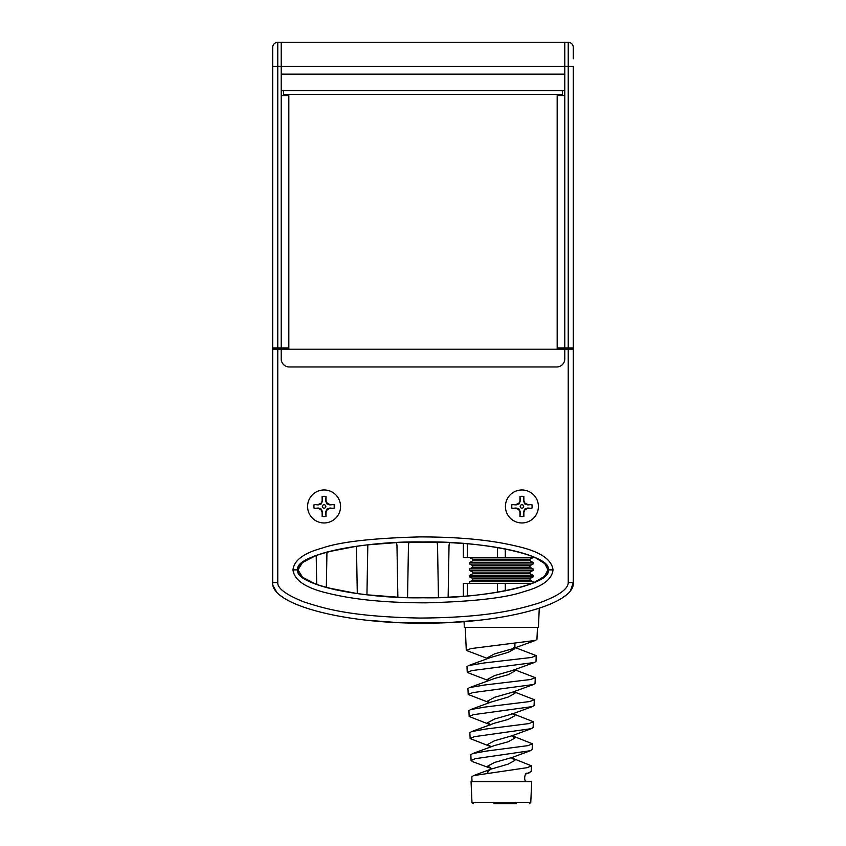 <?xml version="1.0" encoding="UTF-8"?>
<svg xmlns="http://www.w3.org/2000/svg" width="846" height="846" viewBox="0 0 846 846"><rect width="100%" height="100%" fill="white"/><g stroke="black" fill="none" stroke-linecap="round" stroke-linejoin="round"><path stroke-width="1.27" d="M306.791 580.123L316.7 584.533L316.203 555.685A13.948 13.948 0 0 0 316.193 555.399L306.791 559.629M505.295 590.868L505.295 583.37L463.365 583.37L463.365 596.282L448.137 597.202L449.025 546.167A14.594 14.594 0 0 1 449.533 542.614L463.365 543.47L463.365 557.599L497.459 557.599L497.459 547.468M423.159 597.773L438.45 597.562L437.551 546.125A14.551 14.551 0 0 0 436.927 542.149L423.159 541.969M438.45 597.562L407.55 597.562L408.449 546.125A14.551 14.551 0 0 1 409.073 542.149L436.927 542.149M375.761 595.7L397.863 597.202L396.975 546.167A14.594 14.594 0 0 0 396.467 542.614L375.761 544.041M397.863 597.202L366.942 594.812L367.799 546.167A14.594 14.594 0 0 1 367.883 544.835L396.467 542.614M357.287 593.606L356.462 546.273A14.71 14.71 0 0 1 356.462 546.273L326.947 552.026L326.334 587.547L357.287 593.606M488.354 658.421L487.846 657.469L494.614 653.852L512.031 648.914L514.907 646.619L514.907 643.531M511.333 757.762L514.907 760.406L508.108 764.15L490.817 769.183L487.846 771.584L487.846 772.98M511.904 735.639L532.398 743.771L528.158 745.612L486.027 751.121L472.554 753.596L494.614 745.506L508.129 741.783L514.907 738.061L512.126 735.734M491.854 768.781L487.846 766.053L494.614 762.436L512.042 757.487L530.442 750.698L532.145 749.545L532.398 743.771M512.856 713.717L514.907 715.705L508.065 719.449L494.614 723.15L471.539 731.589L469.879 732.763L470.122 738.537L474.236 736.697L531.415 728.649L533.107 727.518L533.361 721.744L528.993 723.584L485.541 729.083L471.539 731.589M491.008 746.754L487.846 744.343L494.614 740.715L512.063 735.756L531.415 728.649M513.533 691.732L514.907 693.35L508.182 697.062L490.722 702.169M490.246 724.715L487.846 722.621L494.614 719.005L512.042 714.056L532.451 706.579L534.069 705.49L534.323 699.695L529.829 701.535L485.065 707.045L470.556 709.583L468.917 710.714L469.17 716.499L473.4 714.669L532.451 706.579M514.114 669.778L514.907 671.005L508.118 674.727L494.614 678.45L469.519 687.587L467.954 688.686L468.208 694.471L472.565 692.641L533.435 684.53L535.032 683.462L535.285 677.667L530.654 679.507L484.578 685.006L469.519 687.587M533.435 684.53L512.052 692.335L494.614 697.284L487.846 700.911L489.538 702.656M514.59 647.877L514.907 648.649L508.203 652.351L490.701 657.469M488.893 680.565L487.846 679.19L494.614 675.573L512.042 670.614L534.429 662.471L471.73 670.614L467.246 672.443L466.992 666.648L468.557 665.569L484.102 662.968L531.489 657.469L536.248 655.629L515.288 647.602M505.295 583.37L532.356 583.37M487.867 658.622L466.283 650.415L470.894 648.586L535.444 640.411L536.946 639.407L537.474 627.436M536.248 655.629L535.994 661.424L534.429 662.471M488.914 680.755L467.246 672.443M489.453 702.688L468.208 694.471M490.691 724.906L469.17 716.499M490.701 746.627L470.122 738.537M490.691 768.327L472.819 761.738L471.085 760.554L475.061 758.725L530.442 750.698M526.646 781.662C523.293 781.778 524.7 771.658 527.481 773.318L531.182 771.573L531.436 765.81L527.333 767.65L473.58 775.592L471.804 776.829L472.015 781.662M526.624 773.297L527.481 773.318L525.778 773.953M471.063 781.662L531.69 781.662L530.78 802.41L471.962 802.41L471.063 781.662M511.936 758.005L531.436 765.81M511.936 713.305L533.361 721.744M513.691 691.668L534.323 699.695M514.484 669.63L535.285 677.667M472.554 753.596L470.841 754.791L471.085 760.554M539.262 608.274L538.426 627.436L464.327 627.436L464.073 621.599L449.512 622.497L478.582 620.266M497.459 583.37L497.459 592.274M467.288 595.965L467.288 583.37M516.261 803.7L493.937 803.7M529.977 559.206L529.977 560.813L472.766 560.813L472.766 559.206L529.977 559.206L533.075 557.599M528.824 562.431L533.075 562.431L533.075 564.039L469.678 564.039L469.678 562.431L528.824 562.431M472.766 567.264L469.678 568.872L533.075 568.872L529.977 567.264L472.766 567.264L472.766 565.646L529.977 565.646L533.075 564.039M529.977 572.097L529.977 573.704L472.766 573.704L472.766 572.097L529.977 572.097L533.075 570.479L469.678 570.479L469.678 568.872M528.824 575.312L533.075 575.312L533.075 576.93L469.678 576.93L469.678 575.312L528.824 575.312M472.766 580.145L469.678 581.752L533.075 581.752L529.977 580.145L472.766 580.145L472.766 578.537L529.977 578.537L533.075 576.93M539.209 559.629L535.201 557.599L497.459 557.599M505.295 557.599L505.295 548.885M467.288 557.599L467.288 543.788M272.698 580.832A8.069 8.069 0 0 0 272.698 580.842L272.698 47.376A5.076 5.076 0 0 1 277.763 42.3A5.076 5.076 0 0 0 272.698 47.376M272.698 75.273L272.698 53.055M557.176 349.208L557.176 347.939L564.79 347.939L564.79 66.4L564.79 74.162L281.21 74.162L281.21 42.3L281.21 347.939L272.698 347.939M288.824 349.208L288.824 347.939L281.21 347.939M573.302 58.786L573.302 47.376A5.076 5.076 0 0 0 568.237 42.3L564.79 42.3L564.79 66.4L564.79 42.3L277.763 42.3L277.763 347.939M288.824 347.939L288.824 95.566L281.21 95.566M272.698 66.4L573.302 66.4L573.302 347.939L564.79 347.939M573.302 578.304A8.069 8.069 0 0 0 573.302 578.294L573.302 347.939M573.302 47.376A5.076 5.076 0 0 0 568.237 42.3L568.237 347.939M564.79 95.566L557.176 95.566L557.176 347.939M562.505 95.566L562.505 90.649M562.505 94.445L283.495 94.445L283.495 95.566M272.698 582.556L272.698 349.208L573.302 349.208L573.302 582.556C575.375 604.245 503.317 623.692 423 623.142C342.683 623.692 270.625 604.245 272.698 582.556L277.763 582.556L277.763 349.208M273.173 585.813L275.257 590.022M281.306 596.092L283.431 597.625M295.518 604.055L297.358 604.827L295.508 604.055M367.418 620.266L396.531 622.508L367.418 620.266M406.323 622.889L439.677 622.889L406.323 622.889M504.005 616.745L505.728 616.438M548.642 604.827L550.482 604.055L548.642 604.827M562.569 597.625L564.694 596.092M570.743 590.022L573.302 582.556L573.302 531.214M553.02 569.876C552.015 579.383 542.297 586.638 523.875 591.629C506.109 597.879 473.411 601.612 425.781 602.838C376.364 602.764 347.96 598.037 328.534 593.374C306.115 588.245 294.26 580.409 292.98 569.876C293.985 560.369 303.703 553.115 322.125 548.113C339.891 541.874 372.589 538.141 420.219 536.903C469.636 536.988 498.04 541.704 517.466 546.379C539.885 551.507 551.74 559.343 553.02 569.876L547.944 569.876C553.506 556.065 484.832 540.731 423 541.969C361.168 540.731 292.494 556.065 298.056 569.876C292.494 583.677 361.168 599.021 423 597.773C484.832 599.021 553.506 583.677 547.944 569.876C549.667 584.787 489.76 598.154 423 597.773C356.24 598.154 296.333 584.787 298.056 569.876C296.333 554.965 356.24 541.588 423 541.969C489.76 541.588 549.667 554.965 547.944 569.876L544.401 576.454L533.075 583.074L539.209 580.123M573.302 582.556L568.237 582.556C568.163 589.123 558.349 595.965 538.796 603.082C517.858 609.469 487.994 617.696 419.722 618.056C348.7 616.628 324.018 608.253 304.084 601.992C286.138 594.823 277.361 588.34 277.763 582.556M564.79 349.208L564.79 358.894A8.069 8.069 0 0 1 556.721 366.963L289.279 366.963A8.069 8.069 0 0 1 281.21 358.894L281.21 349.208M521.919 489.971A16.486 16.486 0 0 0 505.432 506.458A16.486 16.486 0 0 0 521.919 522.955A16.486 16.486 0 0 0 538.405 506.458A16.486 16.486 0 0 0 521.919 489.971M324.081 489.971A16.486 16.486 0 0 0 307.595 506.458A16.486 16.486 0 0 0 324.081 522.955A16.486 16.486 0 0 0 340.568 506.458A16.486 16.486 0 0 0 324.081 489.971M573.302 489.971L573.302 349.208M276.23 591.301L273.279 586.141M298.056 569.802L302.413 562.579L316.193 555.399M535.201 557.599L544.835 563.7L547.944 569.739M316.7 584.533L302.572 577.3L298.056 570.003M334.656 589.599L335.714 589.842M407.55 597.562L422.841 597.773M448.137 597.202L463.365 596.282M463.365 543.47L449.533 542.614M422.841 541.969L409.073 542.149M281.21 90.649L564.79 90.649M283.495 94.445L283.495 90.649M520.184 506.458A1.734 1.734 0 0 0 521.919 508.203A1.734 1.734 0 0 0 523.663 506.458A1.734 1.734 0 0 0 521.919 504.724A1.734 1.734 0 0 0 520.184 506.458M519.973 500.515L519.973 496.507A10.141 10.141 0 0 1 523.864 496.507L523.864 500.515L525.038 503.349L527.872 504.512L531.88 504.512A10.141 10.141 0 0 1 531.88 508.404L527.872 508.404L525.038 509.578L523.864 512.412L523.864 516.42A10.141 10.141 0 0 1 519.973 516.42L519.973 512.412L518.799 509.578L515.965 508.404L511.967 508.404A10.141 10.141 0 0 1 511.967 504.512L515.965 504.512L518.799 503.349L520.375 500.589L519.264 503.804L516.049 504.914L511.967 504.512M519.973 496.507L520.375 500.589M531.88 504.512L527.788 504.914L524.583 503.804L523.473 500.589L523.864 496.507M523.864 516.42L523.473 512.338L524.583 509.123L527.788 508.012L531.88 508.404M511.967 508.404L516.049 508.012L519.264 509.123L520.375 512.338L519.973 516.42M322.337 506.458A1.734 1.734 0 0 0 324.081 508.203A1.734 1.734 0 0 0 325.816 506.458A1.734 1.734 0 0 0 324.081 504.724A1.734 1.734 0 0 0 322.337 506.458M322.136 500.515L322.136 496.507A10.141 10.141 0 0 1 326.027 496.507L326.027 500.515L327.201 503.349L330.035 504.512L334.033 504.512A10.141 10.141 0 0 1 334.033 508.404L330.035 508.404L327.201 509.578L326.027 512.412L326.027 516.42A10.141 10.141 0 0 1 322.136 516.42L322.136 512.412L320.962 509.578L318.128 508.404L314.12 508.404A10.141 10.141 0 0 1 314.12 504.512L318.128 504.512L320.962 503.349L322.527 500.589L321.417 503.804L318.212 504.914L314.12 504.512M322.136 496.507L322.527 500.589M334.033 504.512L329.951 504.914L326.736 503.804L325.625 500.589L326.027 496.507M326.027 516.42L325.625 512.338L326.736 509.123L329.951 508.012L334.033 508.404M314.12 508.404L318.212 508.012L321.417 509.123L322.527 512.338L322.136 516.42M568.237 349.208L568.237 582.556M292.98 569.876L298.056 569.876M512.031 648.914L535.444 640.411M529.353 772.789L525.683 774.069M466.283 650.415L465.279 627.436M490.817 657.427L468.557 665.569M490.817 702.127L470.556 709.583M490.828 769.183L473.58 775.592M529.437 803.7L530.78 802.41M473.316 803.7L471.962 802.41M529.977 560.813L533.075 562.431M472.766 560.813L469.678 562.431M472.766 559.206L469.678 557.599M472.766 565.646L469.678 564.039M529.977 573.704L533.075 575.312M472.766 573.704L469.678 575.312M472.766 572.097L469.678 570.479M533.075 568.872L533.075 570.479M529.977 567.264L529.977 565.646M472.766 578.537L469.678 576.93M469.678 581.752L469.678 583.37M533.075 581.752L533.075 583.074M529.977 580.145L529.977 578.537"/></g></svg>

